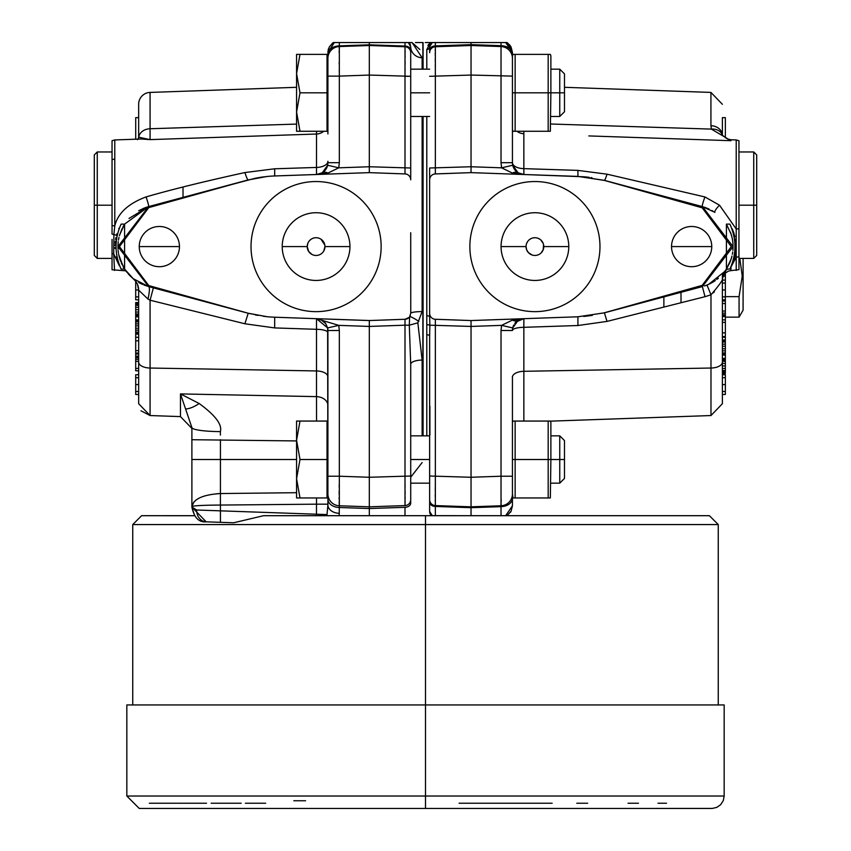 <?xml version="1.0" encoding="UTF-8"?>
<svg xmlns="http://www.w3.org/2000/svg" width="851" height="851" viewBox="0 0 851 851"><rect width="100%" height="100%" fill="white"/><g stroke="black" fill="none" stroke-linecap="round" stroke-linejoin="round"><path stroke-width="1.28" d="M430.978 515.238L429.638 511.494L429.638 499.665L429.638 511.494A5.914 5.914 0 0 0 431.393 515.695L429.638 511.494L432.276 515.695L431.393 515.695L432.276 515.695L429.638 511.494L429.638 484.049L429.638 502.26A5.914 4.181 0 0 0 435.35 506.441L471.039 507.685L471.039 515.695L505.664 515.695L501.026 515.695L505.664 515.695L512.44 505.781L512.44 498.303M429.638 507.877L429.638 508.972M435.297 484.049L435.297 484.942M435.286 487.58L435.276 491.101M435.265 494.112L435.265 496.92M435.265 499.526L435.276 501.441M435.286 503.366L435.297 503.973M431.276 503.749A5.914 5.914 180 0 0 435.35 505.579L435.35 319.274L471.039 320.55L578.595 316.763M431.34 515.642L471.039 515.695M512.44 505.781L511.057 511.345L507.068 515.695L505.664 515.695M431.393 515.695L327.369 515.695L339.209 515.695L339.326 505.771L369.313 506.824L369.313 508.547L339.326 507.504L339.326 476.22L369.313 477.273L369.313 320.55L274.682 317.221A118.289 118.289 0 0 1 266.959 316.689L248.184 313.232L148.765 285.585L119.448 246.599L148.765 207.601L248.184 179.955L266.959 176.487A118.289 118.289 0 0 1 274.682 175.966L274.682 168.785L316.498 167.445L316.508 131.267M316.817 515.695L325.688 515.695M194.709 515.738L141.617 515.695L194.677 515.695L191.89 507.047L196.645 510.004L326.869 514.578L327.369 515.695L289.51 515.695L339.209 515.695M511.057 511.345L507.068 515.695L709.383 515.695L718.265 524.567L132.745 524.567L141.617 515.695M724.169 796.025L723.297 800.621L720.669 804.674L716.85 807.354L712.298 808.439L425.5 808.45L425.5 704.947L126.831 704.947L126.831 796.025L724.169 796.025L724.169 704.947L425.5 704.947L425.5 515.695L709.298 515.695L263.565 515.695L233.642 522.78L206.155 521.823L191.89 507.047C194.124 517.621 198.879 522.546 206.155 521.823A11.829 9.925 92 0 1 196.645 510.004M316.434 515.695L263.565 515.695M429.638 499.665A5.914 5.914 -0 0 0 435.35 505.579A5.914 5.914 0 0 1 432.531 504.749L432.531 504.749A5.914 5.914 0 0 1 429.638 499.665L429.638 335.592L429.638 459.508L410.714 459.508L410.714 499.686M410.714 232.749L410.756 313.211L409.608 316.806L409.288 325.188L410.714 364.292L410.714 499.909M410.714 500.76L410.714 503.122A5.914 4.181 180 0 1 405.002 507.302L405.002 515.695M422.128 462.572L410.714 477.209M429.638 459.508L429.638 484.049M471.039 320.55L471.039 326.433L429.872 325.188L429.638 335.592A2.957 0.745 0 0 0 426.787 334.847L426.787 315.678L429.638 316.168L429.638 313.359A5.914 5.914 0 0 0 435.35 319.274L454.211 319.933L435.35 319.274A5.914 5.914 0 0 1 429.638 313.359L429.638 179.816A5.914 5.914 0 0 1 435.35 173.912L471.039 172.636L471.039 166.753L501.59 167.817L512.44 173.083L523.854 174.508L518.068 172.764A11.829 6.744 121.6 0 0 512.44 173.083M429.638 51.464L429.638 46.752A2.957 2.861 0 0 1 426.787 49.613L430.404 42.55L427.691 42.55M425.245 42.55L430.404 42.55L427.883 45.38M415.469 42.55L423.085 42.55L423.085 69.165M423.085 116.481L423.085 435.85M419.851 49.507L412.065 42.55L422.128 57.783L422.128 69.165L422.128 57.783A11.829 11.042 180 0 1 410.714 46.752L410.714 179.816A5.914 5.914 0 0 0 405.002 173.912L369.313 172.636L274.682 175.966M410.756 313.211A11.829 1.787 180 0 1 422.128 311.572L417.852 322.827L422.128 360.058L422.128 435.85M422.128 360.058A11.829 4.244 180 0 0 410.714 364.292L410.714 435.85L429.638 435.85M410.714 459.508L410.714 435.85M369.313 515.695L369.313 508.547L405.002 507.302M326.912 515.695L327.912 504.973A11.829 8.361 0 0 0 339.326 513.334M327.912 494.123L327.912 504.973L327.912 494.771L327.912 504.962L327.912 504.175L316.498 504.175L316.444 515.695M208.261 521.897L207.144 521.854M410.714 503.122A5.914 4.181 0 0 1 409.916 505.217M429.712 512.44L429.84 513.036M430.106 513.802L430.383 514.366M430.446 514.472L430.883 515.11M705.543 285.585L708.766 284.287L724.765 271.437L726.222 269.352A5.914 5.446 -146.6 0 1 726.424 269.065L725.903 269.831M713.212 281.936L714 281.436M712.712 210.952L711.989 210.537M501.026 515.695L501.026 506.643L471.039 507.685L471.039 506.824L501.026 505.771A11.829 11.829 0 0 0 512.44 493.952A11.829 11.829 0 0 1 512.44 493.974L512.983 497.952L515.142 497.952L515.142 421.064L512.983 421.064L512.44 422.543L512.44 377.216L512.44 446.094L512.44 376.344M501.122 504.547L501.143 503.941M501.175 501.601L501.186 499.803M510.643 511.589L508.738 513.738M510.515 512.249L511.047 511.345M512.44 446.094L512.44 493.952A11.829 11.829 -0 0 1 501.026 505.771L501.026 506.643A11.829 8.361 0 0 0 512.44 498.282M429.638 316.168L429.872 325.188L427.138 324.571M702.479 206.633L733.041 246.599L702.352 286.585L604.391 312.828L577.914 316.785L604.391 312.828L577.914 316.785L577.914 325.518L607.04 321.401L705.011 296.691L710.979 294.818L707 285.032L704.458 285.957M604.412 312.764L702.192 285.383L731.286 246.599L702.192 207.804L604.412 180.423L577.914 176.391L604.391 180.359L702.224 206.57M514.823 169.806A11.829 11.829 0 0 0 523.854 174.508L584.456 176.806M548.182 131.267L548.182 92.823L550.884 92.823L550.342 131.267L512.983 131.267L512.44 129.788L512.44 133.841L512.44 106.237L512.44 162.69A11.829 5.946 180 0 0 523.854 168.636L523.854 174.508L471.039 172.636M534.917 181.54A65.059 65.059 0 0 1 599.976 246.588A65.059 65.059 0 0 1 534.917 311.647A65.059 65.059 0 0 1 469.858 246.588A65.059 65.059 0 0 1 534.917 181.54A65.059 65.059 0 0 0 469.858 246.588A65.059 65.059 0 0 0 534.917 311.647A65.059 65.059 0 0 0 599.976 246.588A65.059 65.059 0 0 0 534.917 181.54M671.535 246.588A20.105 20.105 0 0 0 691.64 266.703A20.105 20.105 0 0 0 711.755 246.588A20.105 20.105 0 0 0 691.64 226.483A20.105 20.105 0 0 0 671.535 246.588L711.755 246.588M429.638 179.816A5.914 5.914 180 0 1 435.35 173.912L435.35 46.752L471.039 45.507L435.35 46.752L435.35 42.55L505.834 42.55M429.638 179.752L429.638 167.998L471.039 166.753L471.039 45.507L501.026 46.55L501.026 162.69L501.59 167.817L512.717 165.254L512.44 162.69A11.829 11.829 0 0 0 512.44 163.041M432.531 47.582A5.914 5.914 0 0 1 435.35 46.752A5.914 5.914 0 0 0 429.638 52.666A5.914 5.914 0 0 1 435.35 46.752L461.582 45.837M432.276 42.55L435.35 42.55L430.404 42.55L432.276 42.55L429.638 46.752L429.638 50.071A5.914 4.181 0 0 1 435.35 45.89L471.039 44.646L471.039 45.507L435.35 46.752A5.914 5.914 180 0 0 432.372 47.677M412.054 42.55L333.284 42.55L329.231 47.039L332.677 42.975M329.231 47.039L327.912 52.464L334.347 42.55L339.326 42.55L339.326 45.858A11.829 8.361 180 0 0 327.912 54.219L327.912 133.947M408.31 42.55L410.714 46.752L408.31 42.55L405.002 42.55L405.002 173.912L386.152 173.253M422.851 69.165L422.851 42.55L420.277 42.55M509.643 50.73A11.829 11.829 180 0 1 512.44 58.379L512.44 52.464L505.664 42.55L512.44 52.464L511.057 46.901L507.068 42.55L501.026 42.55L501.026 46.55L471.039 45.507M428.074 49.273A2.957 2.861 180 0 0 429.638 46.752L431.393 42.55L430.478 43.72M501.792 42.55L501.026 42.55M409.725 43.475L410.501 45.156M410.714 52.613L410.714 50.241A5.914 4.181 180 0 0 405.002 46.06L369.313 44.816L369.313 42.55M429.638 92.823L410.714 92.823L410.714 169.306M410.714 170.604L410.714 171.572M410.714 92.823L410.714 52.666A5.914 5.914 0 0 0 405.002 46.752L405.002 46.06M410.32 315.498L410.31 315.519A5.914 5.914 0 0 1 405.002 319.274L369.313 320.55M251.024 246.588A65.059 65.059 0 0 1 316.083 181.54A65.059 65.059 0 0 1 381.142 246.588A65.059 65.059 0 0 1 316.083 311.647A65.059 65.059 0 0 1 251.024 246.588A65.059 65.059 0 0 0 316.083 311.647A65.059 65.059 0 0 0 381.142 246.588A65.059 65.059 0 0 0 316.083 181.54A65.059 65.059 0 0 0 251.024 246.588M139.245 246.588A20.105 20.105 0 0 0 159.36 266.703A20.105 20.105 0 0 0 179.465 246.588A20.105 20.105 0 0 0 159.36 226.483A20.105 20.105 0 0 0 139.245 246.588L179.465 246.588M410.31 315.519L409.608 316.806A11.829 1.638 -144.4 0 1 418.809 321.423L418.809 321.423M409.608 316.806A5.914 5.914 0 0 1 405.002 319.274L405.002 325.188L409.288 325.188L417.852 322.827M327.912 493.952A11.829 11.829 180 0 0 327.912 493.984L327.912 493.952A11.829 11.829 -0 0 0 339.326 505.771A11.829 11.829 0 0 1 327.912 493.952L327.635 327.933L338.762 325.369L369.313 326.433L405.002 325.188L405.002 505.579L369.313 506.824L339.326 505.771L369.313 506.824L405.002 505.579L369.313 506.824L339.326 505.771L367.643 506.76M405.023 505.685L405.012 505.6A5.914 5.914 0 0 0 410.714 499.665A5.914 5.914 0 0 1 405.002 505.579L369.313 506.824L405.002 505.579L369.313 506.824L339.326 505.771A11.829 11.829 180 0 1 330.922 501.835M327.507 327.422A11.829 11.829 0 0 1 327.635 327.933L327.912 330.496L339.326 330.496L339.326 476.22L327.912 476.22L327.912 330.496A11.829 11.829 0 0 0 327.912 330.262M327.88 329.624A11.829 11.829 0 0 0 327.784 328.784M325.337 323.125A11.829 11.829 0 0 0 323.763 321.497M320.806 319.646A11.829 11.829 0 0 0 319.987 319.327M319.604 319.199A11.829 11.829 0 0 0 316.498 318.678L352.484 319.933M138.66 296.861L135.703 296.861L135.703 299.818L138.66 299.818L138.66 290.117L138.66 362.122A11.829 5.914 0 0 0 150.074 368.036L150.074 415.543L180.465 416.607L150.074 415.543L138.66 403.725L138.66 290.159L147.968 299.063L150.074 300.201L244.886 323.774L274.682 327.922L316.498 329.316L316.498 318.678L320.827 319.668L325.667 323.571L327.635 327.933L316.498 318.678L369.313 320.519M316.54 421.064L316.498 396.63L316.54 421.064M220.43 493.559A23.658 0.83 89.5 0 0 220.43 505.058L316.498 504.175L316.508 497.952M220.43 522.323L220.43 505.058C203.017 505.175 193.496 505.685 191.89 506.568L191.89 427.553L191.89 439.712L296.574 440.935M327.029 494.399L327.912 493.516L327.912 498.76M327.912 376.238L327.912 405.555A11.829 8.925 0 0 0 316.498 396.64L316.498 329.316A11.829 3.319 0 0 1 327.912 332.624M327.912 495.622L327.912 498.697M407.799 504.76L407.916 504.696A5.914 5.914 0 0 1 405.002 505.579L405.076 505.568M408.129 504.558A5.914 5.914 0 0 1 405.012 505.579L369.313 506.824L339.326 505.771M405.044 504.866L405.055 504.313M405.065 503.249L405.087 501.441M405.087 498.824L405.087 496.92M405.087 494.58L405.087 491.091M405.065 487.346L405.055 484.889M411.671 51.092A11.829 11.042 0 0 0 422.128 57.783M410.225 44.38L409.905 43.763M329.858 46.348L331.72 44.284M328.518 48.72L328.124 50.23M327.975 51.294L327.912 52.315M408.969 42.55L410.714 46.752L410.714 50.241L410.714 46.752L408.969 42.55M410.714 52.666A5.914 5.914 0 0 0 410.714 52.645A5.914 5.914 180 0 0 405.002 46.752L369.313 45.507L339.326 46.55L339.326 76.111L369.313 75.058L410.639 76.303M410.714 167.998L369.313 166.753L369.313 172.636M410.714 179.816A5.914 5.914 0 0 0 405.002 173.912M327.912 173.083L338.762 167.817L339.326 162.69L327.912 162.69L327.635 165.254L322.284 172.764A11.829 6.744 58.4 0 1 327.912 173.083L316.498 174.508L316.498 167.445A11.829 6.18 0 0 0 327.912 161.275M278.458 175.838L288.563 175.487M302.499 174.998L316.498 174.508A11.829 11.829 0 0 0 325.476 169.881M248.811 313.423L266.959 316.689L248.205 313.253L148.648 286.585L117.959 246.599L148.648 206.602L254.97 178.327M255.045 178.306L260.3 177.359M260.927 177.253L261.491 177.168M261.948 177.104L268.171 176.38M198.272 193.305L248.205 179.923L266.959 176.487L248.184 179.955M255.332 314.934L257.885 315.423M263.289 316.264L268.022 316.795M280.075 317.402L288.563 317.7M302.499 318.189L316.498 318.678L338.762 325.369L339.326 330.496M405.002 319.274L386.152 319.933L405.002 319.274L408.969 317.551M410.714 476.017L369.313 477.273L369.313 506.824M220.388 435.106L220.366 431.606C222.377 424.66 215.314 415.299 199.177 403.512L180.476 393.917L316.498 396.63M193.975 501.845L191.89 506.568C193.496 498.973 203.006 494.633 220.43 493.548L216.931 493.708M220.366 431.606A29.572 4.053 180 0 1 191.89 427.553L180.476 393.917L180.465 416.607L191.89 428.415M199.177 403.512A29.572 12.871 132.8 0 1 185.837 408.969M198.719 498.324L195.773 500.207M339.23 484.325L339.209 487.315M339.177 490.931L339.166 494.654M339.155 497.271L339.166 499.282M339.177 501.856L339.209 503.515M339.23 504.675L339.283 505.505M410.714 96.791L410.714 76.303M408.927 48.433A5.914 5.914 -0 0 0 405.002 46.752L369.313 45.507L369.313 44.816L339.326 45.858L339.326 46.55A11.829 11.829 180 0 0 327.912 58.379L327.912 54.219M327.029 127.714L327.912 126.831L327.912 58.815L327.029 57.932M327.912 162.69L327.635 165.254A11.829 11.829 0 0 1 325.805 169.434M322.284 172.764L316.498 174.508M327.635 165.254L338.762 167.817L369.313 166.753L369.313 45.507L405.002 46.752A5.914 5.914 0 0 1 407.831 47.582L407.948 47.656M369.313 45.507L339.326 46.55A11.829 11.829 0 0 0 327.912 58.379M122.81 227.153L124.586 224.121L148.638 206.602A11.467 0.83 70.4 0 0 146.064 196.921C171.615 189.507 204.559 181.391 244.886 172.551L274.682 168.785M155.51 204.761L144.308 208.027L138.66 210.74L148.638 206.602L235.908 183.22M119.161 256.513L123.533 267.352L118.832 255.055M119.289 257.002L118.959 255.651M117.97 245.684L118.044 243.918M124.161 267.661L123.406 267.15L124.512 268.959M119.64 234.919L124.586 224.121L124.586 269.065L133.213 278.692L148.638 286.585L148.765 285.585M121.119 224.121L124.586 224.121L121.119 224.121C114.374 239.099 114.374 254.087 121.119 269.065L124.586 269.065L119.746 258.619M118.704 254.438L118.587 253.811M118.236 251.428L118.129 250.407M118.044 249.215L118.044 249.205A41.401 41.401 0 0 1 118.023 248.96A41.401 41.401 0 0 1 117.97 247.62L117.97 245.567A41.401 41.401 0 0 1 118.023 244.226A41.401 41.401 0 0 1 118.044 243.982L118.161 242.461M118.108 243.067L118.257 241.631M118.576 239.439L118.885 237.897M327.912 376.855A11.829 5.914 0 0 0 316.498 370.94L150.074 368.036L150.074 300.201L153.382 287.851L245.875 312.636M244.886 323.774L248.194 313.253M147.968 299.063A14.786 2.617 105 0 0 148.638 286.585L143.893 285M296.574 124.086L150.074 128.746L150.074 139.617L138.66 137.181L138.66 104.248L138.66 137.181A5.914 5.606 180 0 1 138.617 137.798M138.66 368.43L135.703 368.43L135.703 361.335L138.66 361.335L138.66 302.584L135.703 302.584L138.66 302.977M138.66 340.825L135.703 340.825L135.703 337.283L138.66 337.283L135.703 337.283L135.703 302.977M323.731 131.267A11.829 11.648 0 0 1 316.498 134.022L150.074 139.617L141.362 139.011M119.385 265.82L113.694 253.789L113.896 234.44L114.789 225.834L114.789 139.936L114.789 159.052L112.045 159.605L112.045 234.099L116.47 235.248M114.545 270.437L113.694 253.789A4.776 3.627 -2.2 0 1 112.045 253.545L112.045 269.756L125.799 270.831L130.543 276.32M112.045 232.153L112.045 225.579A5.914 1.84 0.4 0 0 114.789 225.834C117.895 213.186 128.32 203.549 146.064 196.921M112.045 239.429L112.045 258.417L97.259 258.417L97.259 151.967L112.045 151.967L112.045 140.723L112.045 159.605M97.259 258.417L94.301 255.46L94.301 205.197L112.045 205.197L112.045 151.967M128.565 274.267L132.384 278M137.277 283.915L136.979 283.319M137.511 284.447L138.66 290.148A14.786 14.786 151.4 0 0 133.213 278.692L133.224 278.702M138.522 288.159L138.107 286.149M94.301 205.197L94.301 154.925L97.259 151.967M299.999 92.823L296.574 112.045L296.574 131.267L296.574 54.379L299.999 54.379L296.574 54.379L296.574 112.045L299.999 131.267L296.574 131.267L327.029 131.267L327.029 92.823L299.999 92.823L296.574 73.601L296.574 87.302L150.074 92.419L150.074 128.746A11.829 9.489 180 0 0 138.766 136.915A5.914 5.638 -158.5 0 1 138.415 138.436L137.511 139.67M150.074 139.532L150.074 92.419A11.829 11.829 0 0 0 138.66 104.248M138.66 282.447L142.489 284.404M147.5 206.931L145.649 207.527M139.16 282.734L139.798 283.085M405.044 70.335L405.055 67.431M405.065 64.984L405.087 61.24M405.087 57.506L405.087 55.411M405.087 53.305L405.087 50.89M405.065 48.932L405.065 48.23M339.23 47.752L339.209 48.698M339.177 50.773L339.166 52.634M339.187 62.559L339.198 63.953M339.251 69.612L339.272 71.346M166.998 201.687L183.018 197.389L183.018 186.975M138.66 117.651L135.703 117.651L135.703 139.202M138.66 374.738L135.703 374.738L135.703 377.695L138.66 377.695M138.66 384.588L135.703 384.588L135.703 377.695M138.66 391.492L135.703 391.492L135.703 384.588M138.66 394.449L135.703 394.449L135.703 391.492M138.66 354.037L135.703 354.037L135.703 340.825M138.66 356.207L135.703 356.207L135.703 354.037M136.851 283.064L135.703 283.064L135.703 281.287L133.277 278.745M138.66 289.968L135.703 289.968L135.703 283.064M135.703 296.861L135.703 289.968M138.66 356.601L135.703 356.207M138.66 357.782L135.703 357.782L135.703 356.601M138.66 359.356L135.703 359.356L135.703 357.782M135.703 361.335L135.703 359.356M138.66 370.791L135.703 370.791L135.703 368.43M138.66 350.686L135.703 350.686M138.66 353.048L135.703 353.048M138.66 319.933L135.703 319.933M138.66 320.721L135.703 320.721M138.66 321.901L135.703 321.901M138.66 323.869L135.703 323.869M138.66 325.848L135.703 325.848M138.66 328.209L135.703 328.209M138.66 330.177L135.703 330.177M138.66 332.156L135.703 332.156M138.66 333.337L135.703 333.337M138.66 334.124L135.703 334.124M138.66 316.774L135.703 316.774M138.66 303.371L135.703 303.371M138.66 304.158L135.703 304.158M138.66 305.339L135.703 305.339M138.66 307.317L135.703 307.317M138.66 309.679L135.703 309.679M138.66 312.04L135.703 312.04M138.66 314.019L135.703 314.019M138.66 315.2L135.703 315.2M138.66 315.987L135.703 315.987M138.66 316.381L135.703 316.381M115.13 243.258L115.3 241.471A44.358 44.358 0 0 1 115.332 241.216M115.874 237.812A44.358 44.358 0 0 0 115.576 239.45L115.917 237.631M116.608 234.759A44.358 44.358 0 0 0 116.406 235.536L116.906 233.738M118.725 228.802L118.959 228.27M119.417 235.716L121.948 228.855L119.406 235.727M118.991 237.376L118.683 238.897A41.401 41.401 0 0 0 118.576 239.482M118.619 239.248L118.48 240.046M117.959 246.067L117.959 246.599M118.257 251.556L118.395 252.63A41.401 41.401 0 0 1 118.268 251.694M120.097 259.746L120.651 261.289M121.321 262.948L121.948 264.331M119.395 257.406A41.401 41.401 0 0 1 119.012 255.885M119.459 235.546A41.401 41.401 0 0 1 119.683 234.759M115.034 248.396A44.358 44.358 0 0 1 115.013 247.62M115.013 245.567A44.358 44.358 0 0 1 115.034 244.78M116.406 257.651A44.358 44.358 0 0 1 116.225 256.959M327.029 92.823L327.029 54.379L296.574 54.379L299.999 54.379L296.574 73.601L296.574 54.379L296.574 87.302M327.912 499.143A11.829 8.361 0 0 0 339.326 507.504M327.029 497.952L327.029 421.064L296.574 421.064L299.999 421.064L296.574 440.286L296.574 478.73L299.999 459.508L296.574 440.286L296.574 421.064L296.574 497.952L299.999 497.952L296.574 478.73L296.574 497.952L327.029 497.952M327.029 459.508L299.999 459.508M349.942 246.588A33.859 33.859 0 0 0 316.083 212.729A33.859 33.859 0 0 0 282.224 246.588A33.859 33.859 0 0 0 316.083 280.447A33.859 33.859 0 0 0 349.942 246.588L324.954 246.588L324.837 245.109L321.029 239.227L324.837 245.109L324.954 246.588A8.872 8.872 0 0 0 316.083 237.716A8.872 8.872 0 0 0 307.211 246.588A8.872 8.872 0 0 0 316.083 255.46A8.872 8.872 0 0 0 324.954 246.588L323.784 251.002L324.954 246.588M308.69 251.481L307.211 246.588L307.849 243.29L307.211 246.588L308.69 251.481L311.902 254.417M312.828 254.843L313.753 255.151M314.647 255.343L315.53 255.449M317.263 255.385L318.136 255.226M319.008 254.97L319.902 254.609M320.784 254.119L321.646 253.502M322.455 252.768L323.178 251.928M320.114 238.684L319.125 238.259L320.114 238.684M318.083 237.95L317.008 237.769L318.083 237.95M316.242 237.727L315.359 237.748M314.827 237.812L313.764 238.025L314.827 237.812M312.753 238.376L311.785 238.833L312.753 238.376M310.902 239.397L309.392 240.78L310.902 239.397M308.775 241.567L308.264 242.407L308.775 241.567M528.375 252.587L526.599 249.673L526.046 246.588L526.599 249.673L528.375 252.587L532.13 255.013M568.776 246.588A33.859 33.859 0 0 0 534.917 212.729A33.859 33.859 0 0 0 501.058 246.588A33.859 33.859 0 0 0 534.917 280.447A33.859 33.859 0 0 0 568.776 246.588L543.789 246.588L543.215 249.715L541.045 253.013L543.215 249.715L543.534 244.503L543.789 246.588A8.872 8.872 0 0 1 534.917 255.46A8.872 8.872 0 0 1 526.046 246.588A8.872 8.872 0 0 1 534.917 237.716A8.872 8.872 0 0 1 543.789 246.588L543.778 246.833M526.109 245.513L526.046 246.588L501.058 246.588M527.705 241.429L526.631 243.418L527.684 241.45M528.365 240.61L529.184 239.822L528.365 240.61M530.099 239.142L531.109 238.578L530.099 239.142M533.29 237.876L534.439 237.737L533.29 237.876M535.577 237.748L536.726 237.908L535.577 237.748M537.832 238.216L539.885 239.237L537.832 238.216M540.779 239.939L543.225 243.492L540.779 239.939M533.12 255.279L534.098 255.428M535.088 255.46L536.087 255.385M537.098 255.194L538.119 254.864M539.14 254.396L540.119 253.779M681.002 302.743L681.002 292.308L681.002 302.743M430.468 43.731L429.861 45.156M431.351 42.582L430.521 43.646M435.308 47.305L435.297 47.943M435.286 49.188L435.276 50.89M435.265 53.07L435.265 55.411M435.265 58.389L435.276 61.229M435.286 64.75L435.297 66.676M512.44 56.102L512.44 56.911M512.44 133.841L512.44 162.69L501.026 162.69M512.44 122.118L512.44 117.364M501.792 46.603L501.792 46.603A11.829 11.829 180 0 1 506.973 48.411M512.44 54.241L512.44 58.325A11.829 11.829 0 0 1 512.44 58.379A11.829 11.829 0 0 0 501.026 46.55A11.829 11.829 180 0 1 512.44 58.379L512.44 79.409L512.44 58.379M507.068 42.55L512.44 52.273L510.175 45.497L507.068 42.55L511.057 46.901M512.44 54.049A11.829 8.361 180 0 0 501.026 45.688L471.039 44.646L471.039 42.55M512.44 106.237L512.44 79.409M515.142 131.267L515.142 54.379L512.983 54.379L512.44 55.858M515.142 54.379L548.182 54.379L548.182 92.823L512.44 92.823M548.182 54.379L550.342 54.379L550.884 55.858L550.884 92.823L559.756 92.823L559.756 69.165L550.884 69.165M559.756 116.481L564.49 111.747L564.49 92.823L559.756 92.823L559.756 116.481L550.884 116.481M564.49 92.823L564.49 73.899L559.756 69.165M435.35 173.912L454.211 173.253L434.914 173.944M518.068 172.764L512.717 165.254A11.829 11.829 0 0 0 513.44 167.445M512.472 163.615A11.829 11.829 0 0 0 512.568 164.403M513.813 168.221A11.829 11.829 0 0 0 514.27 169.009M523.844 131.267L523.854 168.636L577.914 170.391L607.04 174.178L704.926 196.953L719.51 205.197L736.211 228.983L736.211 257.193L730.956 267.023M523.854 174.508L572.883 176.221M727.679 139L730.956 140.702L588.849 135.926M722.393 274.309L722.393 278.532L724.765 271.437L722.393 278.522A11.829 11.829 0 0 1 724.765 271.437A5.914 4.744 36.9 0 1 725.946 270.395L722.393 278.532L722.393 403.725L722.393 394.449L725.35 394.449L725.35 391.492L722.393 391.492M727.562 269.065L725.946 270.395M725.35 137.83L725.35 117.651L722.393 117.651L722.393 135.266A11.893 9.318 163.5 0 0 711.404 129.107L730.956 140.702L730.956 139.755L736.211 139.936L736.211 228.983A5.914 2.159 180 0 0 738.955 228.696L738.955 269.661L730.956 270.629L730.956 267.129M550.884 124.012L711.404 129.107L550.884 124.012M692.874 204.059L692.086 203.846M708.989 209.006L704.607 207.272M713.734 281.607L715.319 280.553M716.829 279.447L718.361 278.224M514.802 323.412A11.829 11.829 0 0 1 523.854 318.678L518.068 320.423L512.717 327.933L512.44 330.496L512.717 327.933L501.59 325.369L501.026 330.496L512.44 330.496A11.829 3.181 180 0 1 523.854 327.316L577.914 325.518M512.472 329.56A11.829 11.829 0 0 1 512.557 328.858M512.738 327.869A11.829 11.829 0 0 1 513.791 325.008L512.674 328.146M435.35 505.579L435.35 506.441L435.35 505.579L471.039 506.824L435.35 505.579L471.039 506.824L501.026 505.771L501.026 476.22L512.44 476.22L512.44 472.922L512.44 493.952M471.039 506.824L471.039 477.273L429.638 476.017M518.068 320.423A11.829 6.744 -121.6 0 1 512.44 320.104L501.59 325.369L471.039 326.433L471.039 477.273L501.026 476.22L501.026 330.496M512.44 320.104L523.854 318.678L568.128 317.136M572.808 176.221L577.914 176.391L577.914 170.391M603.848 180.21L604.412 180.423M584.988 176.859L589.243 177.338M591.019 177.582L591.966 177.731M705.575 207.612L702.362 206.602A11.393 1.064 111 0 1 704.926 196.953M731.839 256.502L731.243 258.683M730.86 259.874L727.403 267.459M702.192 207.804L702.362 206.602L714.925 212.367A8.521 1.787 135.2 0 1 719.51 205.197M731.179 258.874L726.414 269.065L726.414 224.121L731.19 234.344M731.945 237.142L732.296 238.769M732.349 239.025A41.401 41.401 0 0 1 732.69 241.163L732.86 242.673M736.211 139.936L738.955 140.723L738.955 228.696M756.699 205.197L756.699 154.925L753.741 151.967L738.955 151.967L753.741 151.967L753.741 205.197L738.955 205.197L738.955 258.417L753.741 258.417L756.699 255.46L756.699 205.197L753.741 205.197L753.741 258.417M722.393 276.16L722.393 361.335L725.35 361.335L725.35 373.483L722.393 373.483M727.201 138.798L722.382 135.235A11.893 9.733 0 0 0 722.031 133.022M722.393 135.426L722.382 135.235A11.893 9.733 180 0 0 710.925 125.693L711.404 129.107M710.925 125.778L710.925 92.419L722.393 104.301M713.298 292.861L714.393 291.755M583.743 316.444L592.307 315.402M603.923 312.955L702.362 286.585L702.192 285.383M607.04 321.401L604.391 312.828L619.23 308.86M705.011 296.691L702.362 286.585L681.002 292.308M512.44 377.216A11.829 5.914 180 0 1 523.854 371.302L710.979 368.036L710.979 294.818C719.733 284.574 723.541 279.149 722.393 278.532L722.403 278.096M722.393 384.588L725.35 384.588L725.35 391.492M722.393 377.695L725.35 377.695L725.35 384.588M722.393 374.738L725.35 374.738L725.35 377.695M722.393 355.048L725.35 355.048L725.35 361.335M722.393 337.283L725.35 337.283L725.35 355.048M722.393 336.613L725.35 336.613L725.35 337.283M722.393 316.508L725.35 316.508L725.35 336.613M722.393 289.968L725.35 289.968L725.35 316.508M722.393 283.064L725.35 283.064L725.35 289.968M722.393 280.107L725.35 280.107L725.35 283.064M722.393 299.818L725.35 299.818M722.393 296.861L725.35 296.861M722.393 316.083L725.35 316.083M722.393 314.827L725.35 314.827M722.393 313.157L725.35 313.157M722.393 311.062L725.35 311.062M722.393 303.52L725.35 303.52M722.393 301.009L725.35 301.009M722.393 322.369L725.35 322.369M722.393 319.859L725.35 319.859M722.393 332.847L725.35 332.847M722.393 354.207L725.35 354.207M722.393 352.952L725.35 352.952M722.393 350.857L725.35 350.857M722.393 348.761L725.35 348.761M722.393 346.251L725.35 346.251M722.393 344.155L725.35 344.155M722.393 342.059L725.35 342.059M722.393 340.804L725.35 340.804M722.393 339.964L725.35 339.964M722.393 358.399L725.35 358.399M722.393 373.057L725.35 373.057M722.393 372.642L725.35 372.642M722.393 371.802L725.35 371.802M722.393 370.547L725.35 370.547M722.393 368.451L725.35 368.451M722.393 365.941L725.35 365.941M722.393 363.42L725.35 363.42M722.393 360.069L725.35 360.069M722.393 359.239L725.35 359.239M722.393 358.814L725.35 358.814M725.35 272.884L725.35 280.107M725.35 296.648L739.072 296.648L742.242 276.16L739.827 258.417M725.35 317.136L739.072 317.136L739.072 296.648M739.072 317.136L743.093 310.168L743.093 258.417M726.414 269.065L729.881 269.065C736.626 254.087 736.626 239.099 729.881 224.121L726.414 224.121L729.881 224.121M732.296 228.855L734.073 233.674M734.456 234.982L734.934 236.918A44.358 44.358 0 0 0 734.424 234.855A44.358 44.358 0 0 1 734.924 236.897M735.455 239.652L735.711 241.578M735.902 243.599L735.987 245.588M735.987 247.609L735.892 249.651M735.689 251.853L735.392 253.938M734.913 256.332L734.456 258.204M734.041 259.64L732.477 263.927M732.466 263.938L734.392 258.417M735.073 255.598L735.232 254.8M735.53 253.024L735.753 251.236M735.913 249.364L735.987 247.524M734.881 236.706L734.498 235.131M734.083 233.685L733.647 232.344M730.488 232.28L731.871 236.833M732.275 238.674L732.583 240.45M732.828 242.375L732.977 244.269M733.041 245.971L733.041 247.12M733.009 248.386L732.871 250.385M732.668 252.183L732.328 254.279M731.956 256.023L731.169 258.895M730.381 261.183L729.052 264.331M731.317 234.759A41.401 41.401 0 0 1 731.903 236.918M732.913 243.333A41.401 41.401 0 0 1 733.03 245.503M733.03 247.684A41.401 41.401 0 0 1 732.913 249.854M732.69 252.013A41.401 41.401 0 0 1 732.349 254.151M731.903 256.257A41.401 41.401 0 0 1 731.349 258.3M734.424 258.321A44.358 44.358 0 0 0 734.924 256.289A44.358 44.358 0 0 1 734.424 258.321M735.349 254.183A44.358 44.358 0 0 0 735.668 252.034A44.358 44.358 0 0 1 735.349 254.183M735.881 249.875A44.358 44.358 0 0 0 735.987 247.684A44.358 44.358 0 0 1 735.881 249.875M735.987 245.503A44.358 44.358 0 0 0 735.881 243.312A44.358 44.358 0 0 1 735.987 245.503M735.668 241.141A44.358 44.358 0 0 0 735.349 239.003A44.358 44.358 0 0 1 735.668 241.141M512.44 459.508L548.182 459.508L548.182 497.952L550.342 497.952L550.884 459.508L548.182 459.508L548.182 421.064L550.342 421.064L550.884 422.543L550.884 459.508L559.756 459.508L559.756 435.85L550.884 435.85M515.142 497.952L548.182 497.952M515.142 421.064L548.182 421.064M559.756 483.166L564.49 478.432L564.49 459.508L559.756 459.508L559.756 483.166L550.884 483.166M564.49 459.508L564.49 440.584L559.756 435.85M149.361 803.238L175.753 803.238M176.465 803.238L206.516 803.227M211.176 803.238L241.163 803.238M245.386 803.238L265.672 803.238M666.546 803.238L657.993 803.227M638.473 803.238L628.027 803.238M587.679 803.238L576.776 803.238M552.139 803.238L459.093 803.227M293.829 800.759L305.583 800.759M435.35 515.695L435.35 506.441M426.787 435.85L426.787 334.847M426.787 49.613L426.787 69.165L426.787 49.613M426.787 116.481L426.787 315.678M422.851 435.85L422.851 116.481M422.128 116.481L422.128 311.572M429.638 76.303L471.039 75.058L512.44 76.111M155.765 204.697L148.638 206.602L148.765 207.601M233.685 309.37L248.184 313.232M274.682 327.922L274.682 317.221M296.574 492.697L220.43 493.548L220.43 459.508L296.574 459.508M191.89 459.508L220.43 459.508L220.43 439.712M339.326 76.111L327.912 76.111L339.326 76.111L339.326 162.69M248.258 179.912L248.205 179.923A14.786 1.457 75 0 1 244.886 172.551M114.789 161.881L114.789 168.817M114.789 171.274L114.789 174.668M410.054 76.303L405.012 76.303M327.029 62.602A0.883 0.766 180 0 0 327.912 63.368M327.029 429.287A0.883 0.766 180 0 0 327.912 430.053M307.211 246.588L282.224 246.588M429.904 406.278L429.904 434.967M663.876 296.893L663.876 307.062M738.955 256.566A5.914 4.712 180 0 1 736.211 257.193L736.211 270.448M516.961 131.267A11.829 11.627 180 0 0 523.854 133.745M516.185 321.869L523.854 318.678L523.854 421.064M577.914 176.391L604.391 180.359A11.829 1.074 105 0 0 607.04 174.178M664.993 138.479L722.393 140.415M722.393 362.122A11.829 5.914 180 0 1 710.979 368.036L710.979 415.543L550.374 421.16M725.35 276.16L723.052 276.16M743.093 276.16L742.242 276.16M126.831 796.025L139.245 808.45L425.5 808.45L425.5 800.77M410.714 116.481L429.638 116.481M410.714 69.165L429.638 69.165M327.912 55.666L327.912 58.219M327.912 54.358L327.912 58.357M339.326 46.55L369.738 45.497M173.189 293.159L148.638 286.585M141.457 139L114.789 139.936L112.045 140.723M148.638 206.602L129.012 218.43M124.586 269.065L121.119 269.065L124.586 269.065L126.373 271.618M138.66 290.159L138.075 286.032M138.426 138.415L138.66 137.181M132.66 278.234L133.192 278.681M126.491 271.767L125.799 270.831M150.074 415.543L140.989 410.788M159.765 289.563L153.393 287.851M327.912 425.5L327.029 424.617M429.638 46.752L429.638 47.656M512.717 165.254L512.44 162.69M727.754 139.032L730.956 139.755L727.754 139.032M730.956 270.629L728.53 271.065L724.797 273.426L723.02 276.224L722.393 279.5M702.362 206.602L714.925 212.367M710.925 92.419L564.49 87.302M709.34 284.021L712.627 282.277M702.352 286.585L680.63 292.404M710.979 415.543L722.393 403.725M501.026 505.771L470.614 506.834M430.095 44.465L431.393 42.55M718.255 704.947L718.255 524.567M132.745 704.947L132.745 524.567M425.5 808.45L711.755 808.45M410.714 483.166L429.638 483.166"/></g></svg>
